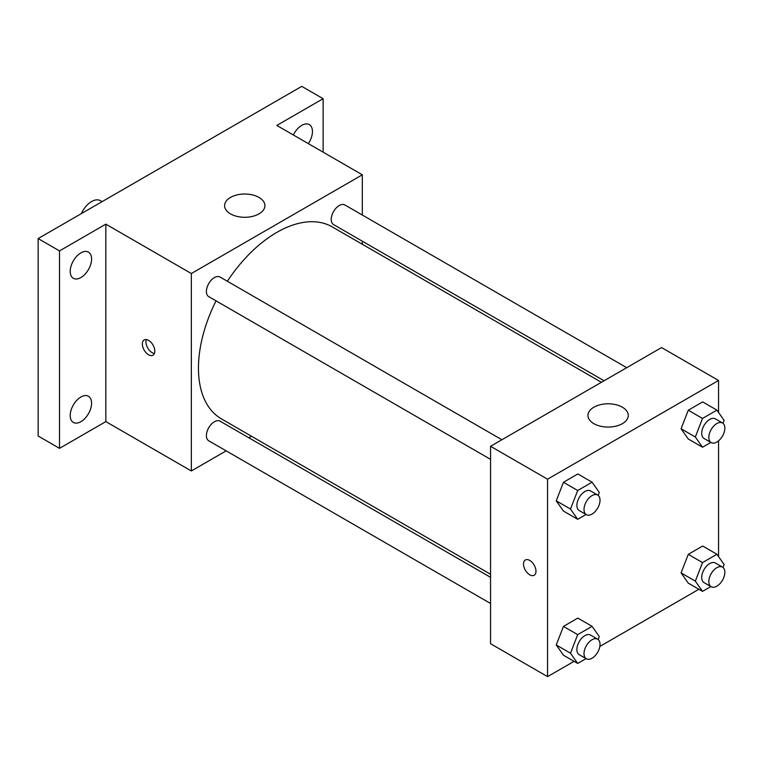 <?xml version="1.0" encoding="UTF-8"?>
<svg xmlns="http://www.w3.org/2000/svg" width="763" height="763" viewBox="0 0 763 763"><rect width="100%" height="100%" fill="white"/><g stroke="black" fill="none" stroke-linecap="round" stroke-linejoin="round"><path stroke-width="1.14" d="M102.089 201.642L100.401 200.669A17.635 10.177 120 0 0 81.355 213.611M226.172 450.847L191.332 470.971L105.838 421.605L59.524 448.348L38.15 436.007L38.15 238.561L301.757 86.362L323.13 98.704L323.13 152.18M251.485 436.236L248.824 437.771M80.897 421.691A15.117 8.727 -60 0 1 73.343 422.435A15.117 8.727 -60 0 1 71.026 410.322A15.117 8.727 -60 0 1 80.897 397.008A15.117 8.727 -60 0 1 88.451 396.264A15.117 8.727 -60 0 1 90.768 408.367A15.117 8.727 -60 0 1 80.897 421.691M80.897 277.551A15.117 8.727 -60 0 1 73.343 278.304A15.117 8.727 -60 0 1 71.026 266.192A15.117 8.727 -60 0 1 80.897 252.877A15.117 8.727 -60 0 1 88.451 252.124A15.117 8.727 -60 0 1 90.768 264.236A15.117 8.727 -60 0 1 80.897 277.551M105.838 421.605L105.838 224.16L59.524 250.903L38.15 238.561M59.524 448.348L59.524 250.903M191.332 470.971L191.332 273.526L105.838 224.16M191.332 273.526L362.32 174.803L276.826 125.437L323.13 98.704M230.512 213.878A20.153 11.636 180 0 1 224.608 205.648A20.153 11.636 180 0 1 244.761 194.021A20.153 11.636 180 0 1 264.914 205.648A20.153 11.636 180 0 1 252.477 216.396A20.153 11.636 180 0 1 230.512 213.878M293.335 134.975A15.117 8.727 -60 0 1 301.757 125.361A15.117 8.727 -60 0 1 309.32 124.607A15.117 8.727 -60 0 1 308.338 143.635M216.034 300.86A110.835 63.987 120 0 0 198.456 368.128A110.835 63.987 120 0 0 221.413 418.868L490.561 574.262M601.397 382.292L332.239 226.897A110.835 63.987 120 0 0 227.364 281.251M362.32 174.803L362.32 215.032M362.32 241.184L362.32 244.265M626.709 367.68L344.895 204.98A11.321 6.543 120 0 0 336.168 208.013A11.321 6.543 120 0 0 331.228 219.41A11.321 6.543 120 0 0 333.574 224.589L604.058 380.756M490.561 577.343L220.078 421.176A11.321 6.543 120 0 0 211.351 424.209A11.321 6.543 120 0 0 206.401 435.606A11.321 6.543 120 0 0 208.747 440.795L490.561 603.495M490.561 459.364L208.747 296.654A11.321 6.543 -60 0 1 208.747 283.578A11.321 6.543 -60 0 1 220.078 277.045L501.892 439.746M154.813 351.161A8.813 5.093 60 0 1 152.991 355.196A8.813 5.093 60 0 1 144.169 350.112A8.813 5.093 60 0 1 144.169 339.926A8.813 5.093 60 0 1 150.969 342.291A8.813 5.093 60 0 1 154.813 351.161M154.403 353.498A8.813 5.093 60 0 1 147.764 348.033A8.813 5.093 60 0 1 146.353 339.554M574.062 661.34L547.557 676.638L490.561 643.724L490.561 446.288L661.559 347.566L718.555 380.47L718.555 412.449M698.889 589.265L599.842 646.452M688.274 439.002L681.073 428.768L688.274 410.208L702.666 401.901L688.274 410.208L681.073 428.768L688.274 439.002L702.523 447.232L695.322 436.989L702.523 418.439L716.915 410.122L724.116 420.365L722.971 423.303M563.447 655.207L556.246 644.964L563.447 626.413L577.839 618.097L563.447 626.413L556.246 644.964L563.447 655.207L577.696 663.428L570.495 653.195L577.696 634.635L592.088 626.328L599.289 636.571L598.154 639.508M718.555 440.842L718.555 556.589M547.557 676.638L547.557 479.193L718.555 380.47M688.274 583.142L681.073 572.899L688.274 554.348L702.666 546.031L688.274 554.348L681.073 572.899L688.274 583.142L702.523 591.363L695.322 581.129L702.523 562.569L716.915 554.262L724.116 564.506L722.971 567.443M563.447 511.067L556.246 500.833L563.447 482.273L577.839 473.966L563.447 482.273L556.246 500.833L563.447 511.067L577.696 519.298L570.495 509.055L577.696 490.504L592.088 482.197L599.289 492.431L598.154 495.368M547.557 479.193L490.561 446.288M593.872 423.665A20.153 11.636 180 0 1 587.968 415.434A20.153 11.636 180 0 1 608.121 403.799A20.153 11.636 180 0 1 628.273 415.434A20.153 11.636 180 0 1 615.836 426.183A20.153 11.636 180 0 1 593.872 423.665M535.979 571.229A8.813 5.093 60 0 1 534.157 575.264A8.813 5.093 60 0 1 525.345 570.171A8.813 5.093 60 0 1 525.345 559.994A8.813 5.093 60 0 1 532.135 562.36A8.813 5.093 60 0 1 535.979 571.229M534.157 575.264A8.813 5.093 60 0 1 525.345 570.171A8.813 5.093 60 0 1 525.345 559.994M586.041 514.481L577.696 519.298M597.677 495.053L590.552 490.933A11.321 6.543 120 0 0 581.826 493.976A11.321 6.543 120 0 0 576.885 505.373A11.321 6.543 120 0 0 579.231 510.552L586.356 514.663A11.321 6.543 120 0 0 597.677 508.129A11.321 6.543 120 0 0 597.677 495.053A11.321 6.543 120 0 0 588.95 498.086A11.321 6.543 120 0 0 584.01 509.484A11.321 6.543 120 0 0 586.356 514.663M570.495 509.055L556.246 500.833M577.696 490.504L563.447 482.273M592.088 482.197L577.839 473.966M710.858 442.416L702.523 447.232M722.504 422.988L715.379 418.868A11.321 6.543 120 0 0 706.652 421.901A11.321 6.543 120 0 0 701.712 433.298A11.321 6.543 120 0 0 704.058 438.487L711.183 442.597A11.321 6.543 120 0 0 722.504 436.064A11.321 6.543 120 0 0 722.504 422.988A11.321 6.543 120 0 0 713.777 426.021A11.321 6.543 120 0 0 708.837 437.418A11.321 6.543 120 0 0 711.183 442.597M695.322 436.989L681.073 428.768M702.523 418.439L688.274 410.208M716.915 410.122L702.666 401.901M586.041 658.622L577.696 663.428M597.677 639.184L590.552 635.074A11.321 6.543 120 0 0 581.826 638.106A11.321 6.543 120 0 0 576.885 649.504A11.321 6.543 120 0 0 579.231 654.692L586.356 658.803A11.321 6.543 120 0 0 597.677 652.26A11.321 6.543 120 0 0 597.677 639.184A11.321 6.543 120 0 0 588.95 642.217A11.321 6.543 120 0 0 584.01 653.614A11.321 6.543 120 0 0 586.356 658.803M570.495 653.195L556.246 644.964M577.696 634.635L563.447 626.413M592.088 626.328L577.839 618.097M710.858 586.547L702.523 591.363M722.504 567.119L715.379 563.008A11.321 6.543 120 0 0 706.652 566.041A11.321 6.543 120 0 0 701.712 577.438A11.321 6.543 120 0 0 704.058 582.617L711.183 586.737A11.321 6.543 120 0 0 722.504 580.195A11.321 6.543 120 0 0 722.504 567.119A11.321 6.543 120 0 0 713.777 570.152A11.321 6.543 120 0 0 708.837 581.549A11.321 6.543 120 0 0 711.183 586.737M695.322 581.129L681.073 572.899M702.523 562.569L688.274 554.348M716.915 554.262L702.666 546.031"/></g></svg>
